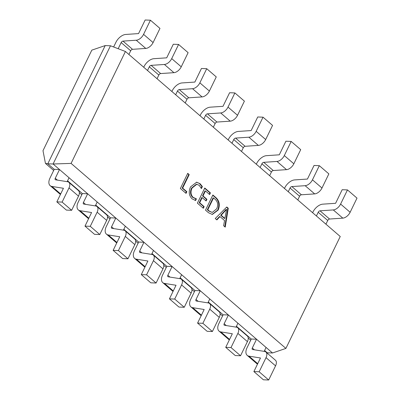 <?xml version="1.0" encoding="UTF-8"?>
<svg xmlns="http://www.w3.org/2000/svg" width="400" height="400" viewBox="0 0 400 400"><rect width="100%" height="100%" fill="white"/><g stroke="black" fill="none" stroke-linecap="round" stroke-linejoin="round"><path stroke-width="0.6" d="M196.42 198.85L195.615 200.51L192.095 198.855C188.93 195.625 188.41 191.64 190.53 186.905L196.64 182.205L200.075 183.71L202.39 186.555L201.4 188.59L199.28 185.385L196.795 184.285L192.075 188.06C190.375 191.7 190.72 194.805 193.105 197.37L196.42 198.85L195.94 198.83L195.15 200.465M208.515 212.74L205.505 210.145L212.865 194.985L215.99 197.68C219.43 200.92 220.165 205.045 218.195 210.055L212.335 214.445L208.515 212.74M71.085 163.4L285.9 348.41L340.24 236.5L125.425 51.485L71.085 163.4L53.085 164L110.485 45.78L105.205 45.57L47.8 163.79L53.085 164L59.51 169.535L54.23 169.325L47.8 163.79L45.445 163.39L53.67 170.475M228.27 208.255L225.235 227.14L223.615 225.74L224.555 220.525L219.98 216.58L216.855 219.92L215.235 218.525L226.785 206.975L228.27 208.255L227.79 208.24L224.81 226.77M204.15 206.62L203.34 208.28L197.395 203.16L204.755 188.005L210.43 192.89L209.62 194.555L205.435 190.945L203.01 195.94L206.93 199.315L206.12 200.975L202.2 197.6L199.69 202.775L204.15 206.62L203.67 206.6L202.995 207.985M186.85 191.72L186.04 193.38L180.365 188.495L187.725 173.335L189.21 174.62L182.66 188.11L186.85 191.72L186.37 191.7L185.695 193.085M266.425 352.465L267.23 352.775L264.595 350.505M267.23 352.775L272.51 352.985L266.08 347.45L264.18 351.365M208.3 302.02L223.12 314.785L228.4 314.995L237.935 323.205L256.55 339.24L251.27 339.03L236.45 326.265M223.12 314.785L218.875 323.525A9.675 5.59 -49.3 0 0 219.045 331.115A9.675 5.59 -49.3 0 0 220.835 331.915L232.33 333.745L225.73 347.335L231.01 347.55L237.88 333.4A7.165 4.14 130.7 0 0 237.76 327.775A7.165 4.14 130.7 0 0 236.43 327.185L224.52 325.29A1.79 1.035 -49.3 0 1 224.19 325.145A1.79 1.035 -49.3 0 1 224.16 323.735L228.4 314.995L209.785 298.96L207.885 302.88M152 253.535L166.825 266.3L172.105 266.51L200.255 290.755L194.97 290.54L180.15 277.775M166.825 266.3L162.58 275.04A9.675 5.59 -49.3 0 0 162.745 282.63A9.675 5.59 -49.3 0 0 164.535 283.43L176.035 285.255L169.435 298.85L174.715 299.06L181.585 284.915A7.165 4.14 130.7 0 0 181.46 279.29A7.165 4.14 130.7 0 0 180.135 278.7L168.225 276.805A1.79 1.035 -49.3 0 1 167.89 276.655A1.79 1.035 -49.3 0 1 167.86 275.25L172.105 266.51L153.485 250.475L151.585 254.39M95.705 205.045L110.525 217.81L115.81 218.02L143.955 242.265L138.675 242.055L123.855 229.29M110.525 217.81L106.285 226.55A9.675 5.59 -49.3 0 0 106.45 234.14A9.675 5.59 -49.3 0 0 108.24 234.94L119.735 236.77L113.135 250.36L118.42 250.575L125.29 236.425A7.165 4.14 130.7 0 0 125.165 230.805A7.165 4.14 130.7 0 0 123.835 230.21L111.925 228.315A1.79 1.035 -49.3 0 1 111.595 228.17A1.79 1.035 -49.3 0 1 111.565 226.765L115.81 218.02L97.19 201.985L95.29 205.905M54.23 169.325L49.985 178.065A9.675 5.59 -49.3 0 0 50.155 185.655A9.675 5.59 -49.3 0 0 51.945 186.455L63.44 188.28L56.84 201.875L62.12 202.085L68.99 187.94A7.165 4.14 130.7 0 0 68.865 182.315A7.165 4.14 130.7 0 0 67.54 181.725L55.63 179.83A1.79 1.035 -49.3 0 1 55.3 179.68A1.79 1.035 -49.3 0 1 55.265 178.275L59.51 169.535L87.66 193.78L82.38 193.565L67.555 180.8M79.335 192.585L81.82 194.72M107.485 216.825L109.965 218.965M135.635 241.07L138.115 243.205M163.785 265.315L166.265 267.45M191.93 289.56L194.415 291.695M220.08 313.8L222.56 315.94M248.23 338.045L250.71 340.18M105.205 45.57L91.815 50.14L42.995 150.685L45.445 163.39M285.9 348.41L272.51 352.985M82.38 193.565L78.135 202.31A9.675 5.59 -49.3 0 0 78.3 209.9A9.675 5.59 -49.3 0 0 80.09 210.7L91.59 212.525L84.99 226.12L90.27 226.33L97.14 212.18A7.165 4.14 130.7 0 0 97.015 206.56A7.165 4.14 130.7 0 0 95.69 205.965L83.78 204.075A1.79 1.035 -49.3 0 1 83.445 203.925A1.79 1.035 -49.3 0 1 83.415 202.52L87.66 193.78L97.19 201.985M138.675 242.055L134.43 250.795A9.675 5.59 -49.3 0 0 134.6 258.385A9.675 5.59 -49.3 0 0 136.39 259.185L147.885 261.015L141.285 274.605L146.565 274.815L153.435 260.67A7.165 4.14 130.7 0 0 153.31 255.045A7.165 4.14 130.7 0 0 151.985 254.455L140.075 252.56A1.79 1.035 -49.3 0 1 139.745 252.41A1.79 1.035 -49.3 0 1 139.715 251.005L143.955 242.265L153.485 250.475M194.97 290.54L190.73 299.28A9.675 5.59 -49.3 0 0 190.895 306.875A9.675 5.59 -49.3 0 0 192.685 307.67L204.18 309.5L197.58 323.095L202.865 323.305L209.735 309.155A7.165 4.14 130.7 0 0 209.61 303.535A7.165 4.14 130.7 0 0 208.285 302.94L196.37 301.045A1.79 1.035 -49.3 0 1 196.04 300.9A1.79 1.035 -49.3 0 1 196.01 299.495L200.255 290.755L209.785 298.96M251.27 339.03L247.025 347.77A9.675 5.59 -49.3 0 0 247.195 355.36A9.675 5.59 -49.3 0 0 248.985 356.16L260.48 357.99L253.88 371.58L259.16 371.79L266.03 357.645A7.165 4.14 130.7 0 0 265.905 352.02A7.165 4.14 130.7 0 0 264.58 351.43L252.67 349.535A1.79 1.035 -49.3 0 1 252.34 349.385A1.79 1.035 -49.3 0 1 252.305 347.98L256.55 339.24L266.08 347.45M125.425 51.485L110.485 45.78M153.095 42.57L159.965 28.42L150.435 20.21L143.565 34.36L153.095 42.57A7.165 4.14 -49.3 0 1 145.78 48.43L132.52 49.32A1.79 1.035 130.7 0 0 130.69 50.785L128.895 54.475M113.635 46.985L115.88 42.365A9.675 5.59 130.7 0 1 125.755 34.45L138.555 33.59L145.155 20L150.435 20.21M118.175 48.72L121.16 42.575A1.79 1.035 130.7 0 1 122.99 41.11L136.25 40.225A7.165 4.14 -49.3 0 0 143.565 34.36M181.245 66.81L188.115 52.665L178.585 44.455L171.715 58.605L181.245 66.81A7.165 4.14 -49.3 0 1 173.93 72.675L160.665 73.56A1.79 1.035 130.7 0 0 158.84 75.03L157.045 78.72M143.72 67.24L144.025 66.61A9.675 5.59 130.7 0 1 153.9 58.69L166.7 57.835L173.3 44.245L178.585 44.455M147.515 70.51L149.31 66.82A1.79 1.035 130.7 0 1 151.135 65.355L164.4 64.465A7.165 4.14 -49.3 0 0 171.715 58.605M209.39 91.055L216.26 76.905L206.73 68.7L199.86 82.845L209.39 91.055A7.165 4.14 -49.3 0 1 202.075 96.92L188.815 97.805A1.79 1.035 130.7 0 0 186.985 99.27L185.195 102.965M171.865 91.485L172.175 90.85A9.675 5.59 130.7 0 1 182.05 82.935L194.85 82.08L201.45 68.485L206.73 68.7M175.665 94.755L177.455 91.065A1.79 1.035 130.7 0 1 179.285 89.595L192.545 88.71A7.165 4.14 -49.3 0 0 199.86 82.845M237.54 115.3L244.41 101.15L234.88 92.94L228.01 107.09L237.54 115.3A7.165 4.14 -49.3 0 1 230.225 121.165L216.965 122.05A1.79 1.035 130.7 0 0 215.135 123.515L213.34 127.21M200.015 115.73L200.325 115.095A9.675 5.59 130.7 0 1 210.2 107.18L223 106.325L229.6 92.73L234.88 92.94M203.81 119L205.605 115.305A1.79 1.035 130.7 0 1 207.435 113.84L220.695 112.955A7.165 4.14 -49.3 0 0 228.01 107.09M265.69 139.54L272.56 125.395L263.03 117.185L256.16 131.335L265.69 139.54A7.165 4.14 -49.3 0 1 258.375 145.405L245.115 146.295A1.79 1.035 130.7 0 0 243.285 147.76L241.49 151.45M228.165 139.975L228.47 139.34A9.675 5.59 130.7 0 1 238.35 131.425L251.145 130.565L257.745 116.975L263.03 117.185M231.96 143.245L233.755 139.55A1.79 1.035 130.7 0 1 235.58 138.085L248.845 137.2A7.165 4.14 -49.3 0 0 256.16 131.335M293.84 163.785L300.705 149.64L291.175 141.43L284.305 155.575L293.84 163.785A7.165 4.14 -49.3 0 1 286.52 169.65L273.26 170.535A1.79 1.035 130.7 0 0 271.43 172.005L269.64 175.695M256.315 164.215L256.62 163.585A9.675 5.59 130.7 0 1 266.495 155.665L279.295 154.81L285.895 141.22L291.175 141.43M260.11 167.485L261.9 163.795A1.79 1.035 130.7 0 1 263.73 162.33L276.99 161.44A7.165 4.14 -49.3 0 0 284.305 155.575M321.985 188.03L328.855 173.88L319.325 165.675L312.455 179.82L321.985 188.03A7.165 4.14 -49.3 0 1 314.67 193.895L301.41 194.78A1.79 1.035 130.7 0 0 299.58 196.245L297.79 199.94M284.46 188.46L284.77 187.825A9.675 5.59 130.7 0 1 294.645 179.91L307.445 179.055L314.045 165.46L319.325 165.675M288.255 191.73L290.05 188.04A1.79 1.035 130.7 0 1 291.88 186.57L305.14 185.685A7.165 4.14 -49.3 0 0 312.455 179.82M350.135 212.275L357.005 198.125L347.475 189.915L340.605 204.065L350.135 212.275A7.165 4.14 -49.3 0 1 342.82 218.135L329.56 219.025A1.79 1.035 130.7 0 0 327.73 220.49L325.935 224.18M312.61 212.705L312.92 212.07A9.675 5.59 130.7 0 1 322.795 204.155L335.595 203.3L342.195 189.705L347.475 189.915M316.405 215.975L318.2 212.28A1.79 1.035 130.7 0 1 320.03 210.815L333.29 209.93A7.165 4.14 -49.3 0 0 340.605 204.065M68.865 182.315L78.395 190.525A7.165 4.14 130.7 0 1 78.52 196.145L71.65 210.295L62.12 202.085M69.04 177.745L67.14 181.66M50.155 185.655L59.685 193.865A9.675 5.59 -49.3 0 0 60.485 194.37M56.84 201.875L66.37 210.085L71.65 210.295M97.015 206.56L106.545 214.77A7.165 4.14 130.7 0 1 106.67 220.39L99.8 234.54L90.27 226.33M78.3 209.9L87.83 218.105A9.675 5.59 -49.3 0 0 88.63 218.615M84.99 226.12L94.52 234.325L99.8 234.54M125.165 230.805L134.695 239.01A7.165 4.14 130.7 0 1 134.82 244.635L127.95 258.78L118.42 250.575M125.34 226.23L123.435 230.145M106.45 234.14L115.98 242.35A9.675 5.59 -49.3 0 0 116.78 242.86M113.135 250.36L122.665 258.57L127.95 258.78M153.31 255.045L162.845 263.255A7.165 4.14 130.7 0 1 162.965 268.88L156.095 283.025L146.565 274.815M134.6 258.385L144.13 266.595A9.675 5.59 -49.3 0 0 144.93 267.1M141.285 274.605L150.815 282.815L156.095 283.025M181.46 279.29L190.99 287.5A7.165 4.14 130.7 0 1 191.115 293.12L184.245 307.27L174.715 299.06M181.635 274.72L179.735 278.635M162.745 282.63L172.28 290.84A9.675 5.59 -49.3 0 0 173.075 291.345M169.435 298.85L178.965 307.06L184.245 307.27M209.61 303.535L219.14 311.74A7.165 4.14 130.7 0 1 219.265 317.365L212.395 331.515L202.865 323.305M190.895 306.875L200.425 315.08A9.675 5.59 -49.3 0 0 201.225 315.59M197.58 323.095L207.115 331.3L212.395 331.515M237.76 327.775L247.29 335.985A7.165 4.14 130.7 0 1 247.41 341.61L240.54 355.755L231.01 347.55M237.935 323.205L236.03 327.12M219.045 331.115L228.575 339.325A9.675 5.59 -49.3 0 0 229.375 339.835M225.73 347.335L235.26 355.545L240.54 355.755M265.905 352.02L275.435 360.23A7.165 4.14 130.7 0 1 275.56 365.85L268.69 380L259.16 371.79M247.195 355.36L256.725 363.57A9.675 5.59 -49.3 0 0 257.525 364.075M253.88 371.58L263.41 379.79L268.69 380M216.58 219.685L219.5 216.56L219.98 216.58M226.57 207.19L227.79 208.24M226.58 209.425L226.1 209.405L220.68 215.22L224.385 218.41L224.865 218.43L226.58 209.425L221.16 215.24L224.865 218.43M220.68 215.22L221.16 215.24M225.405 210.315L225.885 210.335M212.73 195.265L215.51 197.66L215.99 197.68M215.51 197.66C218.95 200.9 219.685 205.025 217.715 210.04L218.195 210.055M217.715 210.04L212.095 214.43M213.54 197.93L213.06 197.91L207.32 209.74L208.89 211.095L212.26 212.44L216.69 208.82C218.365 204.99 217.865 201.83 215.175 199.34L213.54 197.93L207.8 209.76L209.37 211.115L212.26 212.44M208.89 211.095L209.37 211.115M207.32 209.74L207.8 209.76M204.62 188.28L209.95 192.875L210.43 192.89M209.95 192.875L209.275 194.26M203.01 195.94L202.53 195.92L204.955 190.93L205.435 190.945M202.53 195.92L206.45 199.295L206.93 199.315M206.45 199.295L205.775 200.68M199.69 202.775L199.21 202.755L201.72 197.58L202.2 197.6M199.21 202.755L203.67 206.6M196.4 182.2L200.075 183.71M199.595 183.69L201.91 186.54L202.39 186.555M201.91 186.54L201.185 188.03M196.795 184.285L196.315 184.265L191.595 188.04L192.075 188.06M191.595 188.04C189.895 191.68 190.235 194.785 192.625 197.35L193.105 197.37M192.625 197.35L195.94 198.83M187.59 173.615L189.21 174.62M188.73 174.6L182.18 188.09L182.66 188.11M182.18 188.09L186.37 191.7M121.16 42.575L130.69 50.785M122.99 41.11L132.52 49.32M136.25 40.225L145.78 48.43M149.31 66.82L158.84 75.03M151.135 65.355L160.665 73.56M164.4 64.465L173.93 72.675M177.455 91.065L186.985 99.27M179.285 89.595L188.815 97.805M192.545 88.71L202.075 96.92M205.605 115.305L215.135 123.515M207.435 113.84L216.965 122.05M220.695 112.955L230.225 121.165M233.755 139.55L243.285 147.76M235.58 138.085L245.115 146.295M248.845 137.2L258.375 145.405M261.9 163.795L271.43 172.005M263.73 162.33L273.26 170.535M276.99 161.44L286.52 169.65M290.05 188.04L299.58 196.245M291.88 186.57L301.41 194.78M305.14 185.685L314.67 193.895M318.2 212.28L327.73 220.49M320.03 210.815L329.56 219.025M333.29 209.93L342.82 218.135M68.99 187.94L78.52 196.145M55.265 178.275L57.395 180.11M51.945 186.455L60.675 193.975M97.14 212.18L106.67 220.39M83.415 202.52L85.545 204.355M80.09 210.7L88.825 218.22M125.29 236.425L134.82 244.635M111.565 226.765L113.695 228.6M108.24 234.94L116.97 242.46M153.435 260.67L162.965 268.88M139.715 251.005L141.845 252.84M136.39 259.185L145.12 266.705M181.585 284.915L191.115 293.12M167.86 275.25L169.99 277.085M164.535 283.43L173.27 290.95M209.735 309.155L219.265 317.365M196.01 299.495L198.14 301.33M192.685 307.67L201.42 315.195M237.88 333.4L247.41 341.61M224.16 323.735L226.29 325.57M220.835 331.915L229.565 339.435M266.03 357.645L275.56 365.85M252.305 347.98L254.435 349.815M248.985 356.16L257.715 363.68"/></g></svg>
